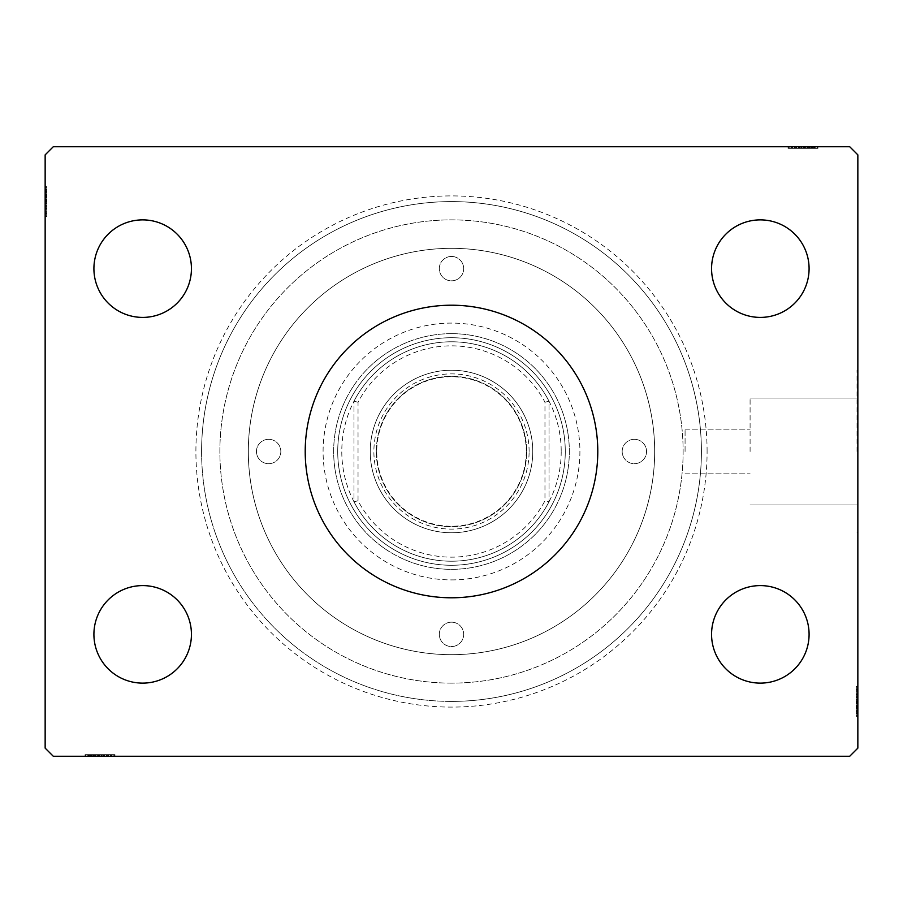 <?xml version="1.0" encoding="UTF-8"?>
<svg xmlns="http://www.w3.org/2000/svg" width="903" height="903" viewBox="0 0 903 903"><rect width="100%" height="100%" fill="white"/><g stroke="black" fill="none" stroke-linecap="round" stroke-linejoin="round"><path stroke-width="0.68" stroke-dasharray="4.51 3.39" d="M597.786 451.5A146.286 146.286 0 0 0 451.5 305.214A146.286 146.286 0 0 0 305.214 451.5A146.286 146.286 0 0 0 451.5 597.786A146.286 146.286 0 0 0 597.786 451.5M750.088 451.5L750.088 398.02L750.088 451.5M685.072 451.5L685.072 429.151L685.072 451.5M857.037 451.5L857.037 370.23L857.037 451.5M857.85 451.5L857.85 370.23L857.85 451.5M809.088 634.357A48.762 48.762 0 0 0 760.326 585.595A48.762 48.762 0 0 0 711.564 634.357A48.762 48.762 0 0 1 760.326 585.595A48.762 48.762 0 0 1 809.088 634.357A48.762 48.762 0 0 1 760.326 683.12A48.762 48.762 0 0 1 711.564 634.357A48.762 48.762 0 0 1 760.326 585.595A48.762 48.762 0 0 1 809.088 634.357A48.762 48.762 0 0 1 760.326 683.12A48.762 48.762 0 0 1 711.564 634.357A48.762 48.762 0 0 0 760.326 683.12A48.762 48.762 0 0 0 809.088 634.357M191.436 268.642A48.762 48.762 0 0 0 142.674 219.88A48.762 48.762 0 0 0 93.912 268.642A48.762 48.762 0 0 1 142.674 219.88A48.762 48.762 0 0 1 191.436 268.642A48.762 48.762 0 0 1 142.674 317.404A48.762 48.762 0 0 1 93.912 268.642A48.762 48.762 0 0 1 142.674 219.88A48.762 48.762 0 0 1 191.436 268.642A48.762 48.762 0 0 1 142.674 317.404A48.762 48.762 0 0 1 93.912 268.642A48.762 48.762 0 0 0 142.674 317.404A48.762 48.762 0 0 0 191.436 268.642M191.436 634.357A48.762 48.762 0 0 0 142.674 585.595A48.762 48.762 0 0 0 93.912 634.357A48.762 48.762 0 0 1 142.674 585.595A48.762 48.762 0 0 1 191.436 634.357A48.762 48.762 0 0 1 142.674 683.12A48.762 48.762 0 0 1 93.912 634.357A48.762 48.762 0 0 1 142.674 585.595A48.762 48.762 0 0 1 191.436 634.357A48.762 48.762 0 0 1 142.674 683.12A48.762 48.762 0 0 1 93.912 634.357A48.762 48.762 0 0 0 142.674 683.12A48.762 48.762 0 0 0 191.436 634.357M809.088 268.642A48.762 48.762 0 0 0 760.326 219.88A48.762 48.762 0 0 0 711.564 268.642A48.762 48.762 0 0 1 760.326 219.88A48.762 48.762 0 0 1 809.088 268.642A48.762 48.762 0 0 1 760.326 317.404A48.762 48.762 0 0 1 711.564 268.642A48.762 48.762 0 0 1 760.326 219.88A48.762 48.762 0 0 1 809.088 268.642A48.762 48.762 0 0 1 760.326 317.404A48.762 48.762 0 0 1 711.564 268.642A48.762 48.762 0 0 0 760.326 317.404A48.762 48.762 0 0 0 809.088 268.642M707.094 451.5A255.594 255.594 0 0 0 451.5 195.906A255.594 255.594 0 0 0 195.906 451.5A255.594 255.594 0 0 0 451.5 707.094A255.594 255.594 0 0 0 707.094 451.5M201.595 451.5A249.905 249.905 0 0 1 451.5 201.595A249.905 249.905 0 0 1 701.405 451.5A249.905 249.905 0 0 1 451.5 701.405A249.905 249.905 0 0 1 201.595 451.5A249.905 249.905 0 0 1 451.5 201.595A249.905 249.905 0 0 1 701.405 451.5A249.905 249.905 0 0 1 451.5 701.405A249.905 249.905 0 0 1 201.595 451.5M248.325 451.5A203.175 203.175 0 0 1 451.5 248.325A203.175 203.175 0 0 1 654.675 451.5A203.175 203.175 0 0 1 451.5 654.675A203.175 203.175 0 0 1 248.325 451.5A203.175 203.175 0 0 1 451.5 248.325A203.175 203.175 0 0 1 654.675 451.5A203.175 203.175 0 0 1 451.5 654.675A203.175 203.175 0 0 1 248.325 451.5A203.175 203.175 0 0 1 451.5 248.325A203.175 203.175 0 0 1 654.675 451.5A203.175 203.175 0 0 1 451.5 654.675A203.175 203.175 0 0 1 248.325 451.5A203.175 203.175 0 0 1 451.5 248.325A203.175 203.175 0 0 1 654.675 451.5A203.175 203.175 0 0 1 451.5 654.675A203.175 203.175 0 0 1 248.325 451.5M814.664 148.363L788.77 148.363L817.215 148.363L817.215 146.737L788.77 146.737L817.949 146.737L788.77 146.737L817.215 146.737L788.77 146.737L817.215 146.737L817.215 148.363L817.215 146.737L817.215 148.363L808.095 148.363L808.095 146.737L808.095 148.363L817.215 148.363L817.215 146.737L817.215 148.363L788.77 148.363L788.77 146.737L788.77 148.363L817.949 148.363L817.949 146.737L788.037 146.737L817.949 146.737L788.037 146.737L817.949 146.737L788.037 146.737L817.949 146.737L817.949 148.363L814.664 148.363L814.664 146.737M849.723 146.737L53.277 146.737L45.15 154.864L45.15 748.135L53.277 756.262L849.723 756.262L857.85 748.135L857.85 154.864L849.723 146.737M811.684 148.363L796.062 148.363L817.576 148.363L812.835 148.363L815.206 148.363L815.206 146.737L812.835 146.737L817.576 146.737L812.835 146.737L817.576 146.737L812.835 146.737L817.576 146.737L815.206 146.737L815.206 148.363L812.835 148.363L812.835 146.737L812.835 148.363L815.025 148.363L815.025 146.737L790.96 146.737L815.025 146.737L790.96 146.737L815.025 146.737L815.025 148.363L811.684 148.363L811.684 146.737M103.506 754.637L85.785 754.637L114.23 754.637L114.23 756.262L85.424 756.262L114.963 756.262L85.051 756.262L114.963 756.262L85.051 756.262L114.23 756.262L85.051 756.262L114.23 756.262L114.23 754.637L114.23 756.262L114.23 754.637L85.785 754.637L85.785 756.262L106.949 756.262L85.785 756.262L85.785 754.637L106.577 754.637L106.577 756.262L106.577 754.637L103.506 754.637L103.495 756.262L103.506 754.637L106.938 754.637L106.938 756.262L106.938 754.637L96.124 754.637L96.124 756.262L104.387 756.262L87.975 756.262L96.102 756.262L96.124 754.637L85.424 754.637L85.424 756.262L85.424 754.637L87.794 754.637L87.794 756.262L87.794 754.637L90.165 754.637L90.165 756.262L90.165 754.637L85.424 754.637L103.495 754.637L103.506 756.262M856.225 705.83L856.225 686.449L856.225 716.361L856.225 687.183L856.225 715.989L856.225 711.248L856.225 713.618L857.85 713.618L857.85 711.248L857.85 715.989L857.85 711.248L857.85 715.989L857.85 711.248L857.85 715.989L857.85 713.618L856.225 713.618L856.225 711.248L857.85 711.248L857.85 713.438L857.85 686.449L857.85 716.361L857.85 686.449L857.85 716.361L857.85 686.449L857.85 716.361L857.85 687.183L857.85 715.989L857.85 711.248L856.225 711.248L856.225 713.618L857.85 713.618L856.225 713.618L856.225 715.989L857.85 715.989L857.85 705.288L857.85 715.989L856.225 715.989L856.225 701.383L857.85 701.394L857.85 689.373L857.85 715.627L857.85 687.183L857.85 715.627L857.85 689.373L857.85 713.438L857.85 701.383L856.225 701.383L856.225 716.361L857.85 716.361L856.225 716.361L856.225 701.529L857.85 701.529L856.225 701.518L856.225 686.449L857.85 686.449L856.225 686.449L856.225 713.438L857.85 713.438L857.85 694.475L857.85 713.438L856.225 713.438L856.225 708.618L857.85 708.618L856.225 708.641L856.225 705.83L857.85 705.83M46.775 189.923L46.775 215.817L46.775 187.372L46.775 208.164L46.775 205.094L45.15 205.083L45.15 208.525L45.15 187.011L45.15 208.525L45.15 187.372L45.15 208.164L45.15 205.094L46.775 205.094L46.775 208.525L45.15 208.537L45.15 187.011L45.15 215.817L45.15 187.372L45.15 215.817L45.15 187.372L45.15 215.817L45.15 187.372L45.15 215.817L45.15 187.372L45.15 208.537L46.775 208.525L46.775 187.372L45.15 187.372L45.15 215.817L45.15 186.639L45.15 215.817L45.15 187.372L45.15 215.817L45.15 187.372L46.775 187.372L46.775 196.493L45.15 196.493L46.775 196.493L46.775 187.372L45.15 187.372L46.775 187.372L46.775 215.817L45.15 215.817L46.775 215.817L46.775 186.639L45.15 186.639L45.15 216.551L45.15 186.639L45.15 216.551L45.15 186.639L45.15 216.551L45.15 186.639L46.775 186.639L46.775 189.923L45.15 189.923M46.775 197.17L46.775 216.551L46.775 186.639L46.775 215.817L46.775 187.011L46.775 191.752L46.775 189.382L45.15 189.382L45.15 191.752L45.15 187.011L45.15 191.752L45.15 187.011L45.15 191.752L45.15 187.011L45.15 189.382L46.775 189.382L46.775 191.752L45.15 191.752L46.775 191.752L46.775 189.562L45.15 189.562L45.15 213.627L45.15 189.562L45.15 213.627L45.15 189.562L45.15 205.974L45.15 189.562L46.775 189.562L46.775 194.382L45.15 194.382L46.775 194.359L46.775 197.17L45.15 197.17M46.775 192.113L45.15 192.113M46.775 189.969L45.15 189.969M46.775 215.817L45.15 215.817L46.775 215.817M46.775 199.405L46.775 208.954L46.775 199.405L45.15 199.405L45.15 208.954L45.15 199.405L45.15 208.954L45.15 199.405L46.775 199.405L46.775 208.954L45.15 208.954L46.775 208.954L46.775 199.405L45.15 199.405L46.775 199.405M46.775 187.372L45.15 187.372L46.775 187.372M46.775 194.608L45.15 194.608M46.775 192.858L45.15 192.858M46.775 211.731L46.775 194.337L45.15 194.303L46.775 194.337L46.775 189.562L46.775 201.617L45.15 201.606L46.775 201.617L46.775 213.627L45.15 213.627L46.775 213.627L46.775 210.027L45.15 209.981L46.775 210.027L46.775 213.627L46.775 201.482L45.15 201.471L46.775 201.482L46.775 216.551L45.15 216.551L46.775 216.551L46.775 211.731L45.15 211.731M46.775 216.551L46.775 189.562L46.775 208.525L46.775 205.602L45.15 205.579L46.775 205.974L45.15 205.974L46.775 205.974L46.775 189.562L45.15 189.562L46.775 189.562L46.775 201.617L45.15 201.606L46.775 201.617L46.775 186.639L45.15 186.639L46.775 186.639L46.775 201.471L45.15 201.471L46.775 201.482L46.775 216.551L45.15 216.551M46.775 209.914L45.15 209.914M46.775 206.358L45.15 206.358M46.775 203.525L45.15 203.525M46.775 194.235L45.15 194.235M46.775 208.774L45.15 208.774M46.775 202.712L45.15 202.712M46.775 195.443L45.15 195.443L45.15 200.861L45.15 190.285L45.15 195.443L46.775 195.443L46.775 200.861L46.775 195.443M46.775 212.905L45.15 212.905L45.15 190.285L45.15 212.905L46.775 212.905L46.775 190.285L45.15 190.285L46.775 190.285L46.775 201.245L45.15 201.234L46.775 201.245L46.775 212.905L45.15 212.905L46.775 212.905M46.775 208.717L45.15 208.717M46.775 203.785L45.15 203.785M46.775 200.861L45.15 200.861L46.775 200.861M46.775 200.534L45.15 200.534M46.775 213.627L45.15 213.627M46.775 214.79L45.15 214.79M46.775 190.285L45.15 190.285M46.775 212.103L45.15 212.103M46.775 191.018L45.15 191.018M46.775 196.493L45.15 196.493L46.775 196.493M46.775 205.568L45.15 205.568M46.775 203.175L45.15 203.175M46.775 201.29L45.15 201.29M46.775 196.222L45.15 196.222M46.775 193.016L45.15 193.016M46.775 187.011L46.775 191.752L46.775 187.011L45.15 187.011L46.775 187.011L46.775 189.382L46.775 187.011L45.15 187.011L46.775 187.011L46.775 189.382L45.15 189.382L46.775 189.382L46.775 191.752L45.15 191.752L46.775 191.752L46.775 187.011L46.775 197.712L45.15 197.712L46.775 197.712L46.775 187.011L45.15 187.011M46.775 189.822L45.15 189.822M46.775 205.094L46.775 189.562L45.15 189.562L46.775 189.562L46.775 208.525L45.15 208.525L46.775 208.525L46.775 205.094L45.15 205.094M46.775 192.903L45.15 192.903M46.775 194.89L45.15 194.89M46.775 197.035L45.15 197.035M46.775 199.868L45.15 199.868M46.775 203.073L45.15 203.073M46.775 208.164L45.15 208.164L46.775 208.164M46.775 207.814L45.15 207.814M46.775 201.493L45.15 201.493M46.775 205.974L46.775 197.689L46.775 205.974L45.15 205.974M46.775 197.689L45.15 197.689L46.775 197.689M46.775 189.382L45.15 189.382L46.775 189.382M856.225 713.077L856.225 687.183L856.225 715.627L857.85 715.627L856.225 715.627L857.85 715.627L856.225 715.627L857.85 715.627L856.225 715.627L856.225 706.507L857.85 706.507L856.225 706.507L856.225 715.627L857.85 715.627L856.225 715.627L856.225 687.183L857.85 687.183L856.225 687.183L857.85 687.183L856.225 687.183L857.85 687.183L856.225 687.183L857.85 687.183L856.225 687.183L856.225 716.361L857.85 716.361L856.225 716.361L856.225 713.077L857.85 713.077M856.225 694.226L857.85 694.226M856.225 700.288L857.85 700.288M856.225 707.557L857.85 707.557L857.85 702.139L857.85 712.715L857.85 707.557L856.225 707.557L856.225 702.139L856.225 707.557M856.225 708.392L856.225 687.183L856.225 701.766L856.225 690.095L857.85 690.095L857.85 712.715L857.85 690.095L856.225 690.095L856.225 712.715L857.85 712.715L856.225 712.715L856.225 701.755L857.85 701.766L856.225 701.755L856.225 715.627L857.85 715.627L856.225 715.627L857.85 715.627L856.225 715.627L857.85 715.627L856.225 715.627L856.225 687.183L857.85 687.183L856.225 687.183L857.85 687.183L856.225 687.183L856.225 708.392L857.85 708.392M856.225 694.283L857.85 694.283M856.225 699.215L857.85 699.215M856.225 702.139L857.85 702.139L856.225 702.139M856.225 702.466L857.85 702.466M856.225 686.449L856.225 701.394L856.225 689.373L857.85 689.373L856.225 689.373L856.225 692.973L857.85 693.019L856.225 692.973L856.225 689.373L856.225 701.518L857.85 701.529L856.225 701.518L856.225 686.449L857.85 686.449M856.225 708.765L857.85 708.765M856.225 710.142L857.85 710.142M856.225 708.697L857.85 708.697L856.225 708.663M856.225 701.507L856.225 687.183L856.225 715.627L856.225 694.475L856.225 697.398L857.85 697.421L856.225 697.026L857.85 697.026L856.225 697.026L856.225 713.438L857.85 713.438L856.225 713.438L856.225 701.383L857.85 701.394L856.225 701.383L856.225 716.361L856.225 701.529L857.85 701.507M856.225 693.086L857.85 693.086M856.225 691.269L857.85 691.269M856.225 696.642L857.85 696.642M856.225 699.475L857.85 699.475M856.225 710.887L857.85 710.887M856.225 713.031L857.85 713.031M856.225 703.595L856.225 694.046L856.225 703.595L857.85 703.595L857.85 694.046L857.85 703.595L857.85 694.046L857.85 703.595L856.225 703.595L856.225 694.046L857.85 694.046L856.225 694.046L856.225 703.595L857.85 703.595L856.225 703.595M856.225 687.183L857.85 687.183L856.225 687.183M856.225 694.463L857.85 694.463L856.225 694.475L857.85 694.475L856.225 694.475L856.225 697.906L857.85 697.906L856.225 697.917L856.225 694.475M856.225 689.373L857.85 689.373M856.225 688.21L857.85 688.21M856.225 690.095L857.85 690.095L856.225 690.095M856.225 712.715L857.85 712.715M856.225 690.897L857.85 690.897M856.225 711.982L857.85 711.982M856.225 715.627L857.85 715.627L856.225 715.627M856.225 706.507L857.85 706.507L856.225 706.507M856.225 697.432L857.85 697.432M856.225 699.825L857.85 699.825M856.225 701.71L857.85 701.71M856.225 706.778L857.85 706.778M856.225 709.984L857.85 709.984M856.225 713.178L857.85 713.178M856.225 715.989L856.225 697.917L856.225 713.438L857.85 713.438L856.225 713.438L856.225 705.311L857.85 705.288L856.225 705.288L856.225 715.989L857.85 715.989L856.225 715.989L856.225 713.618L856.225 715.989L856.225 713.618L857.85 713.618L856.225 713.618L856.225 711.248L857.85 711.248L856.225 711.248L856.225 715.989L857.85 715.989M856.225 710.097L857.85 710.097M856.225 708.11L857.85 708.11M856.225 705.965L857.85 705.965M856.225 703.132L857.85 703.132M856.225 699.927L857.85 699.927M856.225 694.836L857.85 694.836L856.225 694.836M856.225 695.186L857.85 695.186M856.225 697.906L857.85 697.906M856.225 697.026L856.225 705.311L856.225 697.026L857.85 697.026M856.225 705.311L857.85 705.311L856.225 705.311M96.102 754.637L96.102 756.262L96.102 754.637M104.387 754.637L85.424 754.637L106.938 754.637L102.197 754.637L104.387 754.637L104.387 756.262M95.583 754.637L114.963 754.637L85.051 754.637L92.716 754.637L87.975 754.637L87.975 756.262L112.04 756.262L87.975 756.262L112.04 756.262L87.975 756.262L87.975 754.637L100.03 754.637L100.019 756.262L100.03 754.637L85.051 754.637L85.051 756.262L85.051 754.637L99.883 754.637L99.906 756.262L99.883 754.637L114.963 754.637L114.963 756.262L114.963 754.637L87.975 754.637L87.975 756.262L87.975 754.637L100.03 754.637L100.019 756.262L100.03 754.637L85.051 754.637L99.883 754.637L99.894 756.262L99.883 754.637L114.963 754.637L100.019 754.637L112.04 754.637L112.04 756.262L112.04 754.637L87.975 754.637L87.975 756.262L87.975 754.637L92.795 754.637L92.795 756.262L92.772 754.637L95.583 754.637L95.583 756.262M87.794 754.637L87.794 756.262L87.794 754.637M85.424 754.637L85.424 756.262M106.227 754.637L106.227 756.262M104.014 754.637L104.014 756.262L103.992 754.637M90.165 754.637L90.165 756.262L90.165 754.637M113.202 754.637L85.785 754.637L106.949 754.637L106.938 756.262L106.949 754.637L85.785 754.637L85.785 756.262L85.785 754.637L94.905 754.637L94.905 756.262L94.905 754.637L85.785 754.637L85.785 756.262L85.785 754.637L85.785 756.262L85.785 754.637L114.23 754.637L113.202 754.637L113.202 756.262M103.98 754.637L103.98 756.262M102.197 754.637L102.197 756.262L111.317 756.262L88.697 756.262L111.317 756.262L102.197 756.262L102.197 754.637L88.697 754.637L99.657 754.637L99.646 756.262L99.657 754.637L111.317 754.637L111.317 756.262L111.317 754.637L102.197 754.637L102.197 756.262M101.587 754.637L101.587 756.262M99.702 754.637L99.702 756.262M94.634 754.637L94.634 756.262M91.429 754.637L91.429 756.262M88.234 754.637L88.234 756.262M91.316 754.637L91.316 756.262M93.302 754.637L93.302 756.262M95.447 754.637L95.447 756.262M98.28 754.637L98.28 756.262M101.486 754.637L101.486 756.262M97.817 754.637L107.367 754.637L97.817 754.637L97.817 756.262L107.367 756.262L97.817 756.262L107.367 756.262L97.817 756.262L97.817 754.637L107.367 754.637L107.367 756.262L107.367 754.637L97.817 754.637L97.817 756.262L97.817 754.637M107.186 754.637L88.697 754.637L88.697 756.262L99.274 756.262L88.697 756.262L88.697 754.637L93.856 754.637L93.856 756.262L93.856 754.637L85.785 754.637L85.785 756.262L85.785 754.637L114.23 754.637L114.23 756.262L114.23 754.637L107.186 754.637L107.186 756.262M110.516 754.637L110.516 756.262M89.431 754.637L89.431 756.262M101.125 754.637L101.125 756.262M111.317 754.637L111.317 756.262L111.317 754.637M107.13 754.637L107.13 756.262M99.274 754.637L99.274 756.262L99.274 754.637M98.946 754.637L98.946 756.262M88.697 754.637L88.697 756.262M99.894 754.637L99.894 756.262M92.648 754.637L114.23 754.637L85.785 754.637L85.785 756.262L85.785 754.637L114.23 754.637L114.23 756.262L114.23 754.637L92.648 754.637L92.648 756.262M93.02 754.637L114.23 754.637L85.785 754.637L114.23 754.637L114.23 756.262L114.23 754.637L114.23 756.262L114.23 754.637L93.02 754.637L93.02 756.262M88.336 754.637L114.23 754.637L85.051 754.637L85.051 756.262L85.051 754.637L88.336 754.637L88.336 756.262M91.271 754.637L91.271 756.262M92.716 754.637L92.716 756.262L92.749 754.637M108.326 754.637L108.326 756.262M114.963 754.637L114.963 756.262M110.143 754.637L110.143 756.262M112.04 754.637L108.439 754.637L108.394 756.262L108.439 754.637L112.04 754.637L112.04 756.262M104.771 754.637L104.771 756.262M101.937 754.637L101.937 756.262M85.785 754.637L85.785 756.262L85.785 754.637L85.785 756.262L85.785 754.637L85.785 756.262L85.785 754.637L94.905 754.637L94.905 756.262L94.905 754.637L85.785 754.637L85.785 756.262L85.785 754.637M114.23 754.637L114.23 756.262L114.23 754.637M90.526 754.637L90.526 756.262M88.381 754.637L88.381 756.262M812.474 148.363L812.474 146.737M814.619 148.363L814.619 146.737M789.798 148.363L817.215 148.363L788.77 148.363L788.77 146.737L788.77 148.363L788.77 146.737L788.77 148.363L789.798 148.363L789.798 146.737M805.183 148.363L795.633 148.363L805.183 148.363L805.183 146.737L795.633 146.737L805.183 146.737L795.633 146.737L805.183 146.737L805.183 148.363L795.633 148.363L795.633 146.737L795.633 148.363L805.183 148.363L805.183 146.737L805.183 148.363M795.814 148.363L817.215 148.363L796.051 148.363L796.062 146.737L796.051 148.363L799.494 148.363L799.494 146.737L799.505 148.363L796.062 148.363L817.215 148.363L817.215 146.737L817.215 148.363L817.215 146.737L817.215 148.363L788.77 148.363L788.77 146.737L788.77 148.363L795.814 148.363L795.814 146.737M799.02 148.363L799.02 146.737M800.803 148.363L800.803 146.737L791.683 146.737L814.303 146.737L791.683 146.737L800.803 146.737L800.803 148.363L814.303 148.363L803.343 148.363L803.354 146.737L803.343 148.363L791.683 148.363L791.683 146.737L791.683 148.363L800.803 148.363L800.803 146.737M799.494 148.363L806.876 148.363L798.613 148.363L798.613 146.737L798.613 148.363L806.898 148.363L806.876 146.737L806.876 148.363L817.576 148.363L817.576 146.737L817.576 148.363L815.206 148.363L817.576 148.363L817.576 146.737L817.576 148.363L815.206 148.363L815.206 146.737L815.206 148.363L812.835 148.363L812.835 146.737L812.835 148.363L817.576 148.363L799.505 148.363L799.494 146.737M801.412 148.363L801.412 146.737M803.298 148.363L803.298 146.737M808.366 148.363L808.366 146.737M811.571 148.363L811.571 146.737M814.766 148.363L814.766 146.737M809.698 148.363L809.698 146.737M807.553 148.363L807.553 146.737M804.72 148.363L804.72 146.737M801.514 148.363L801.514 146.737M796.423 148.363L796.423 146.737L796.423 148.363M796.773 148.363L796.773 146.737M794.674 148.363L817.949 148.363L788.037 148.363L817.949 148.363L788.037 148.363L817.949 148.363L799.008 148.363L798.986 146.737L799.008 148.363L794.674 148.363L794.674 146.737M803.094 148.363L803.106 146.737M806.898 148.363L806.898 146.737L806.898 148.363M798.613 148.363L798.613 146.737M815.025 148.363L815.025 146.737L815.025 148.363M817.576 148.363L815.206 148.363L815.206 146.737L815.206 148.363L812.835 148.363L817.576 148.363L817.576 146.737M814.303 148.363L814.303 146.737L803.726 146.737L814.303 146.737L814.303 148.363L809.144 148.363L809.144 146.737L809.144 148.363L803.726 148.363L814.303 148.363L814.303 146.737M792.484 148.363L792.484 146.737M813.569 148.363L813.569 146.737M788.037 148.363L788.037 146.737M802.981 148.363L802.981 146.737L802.97 148.363M790.96 148.363L794.561 148.363L790.96 148.363L790.96 146.737M801.875 148.363L801.875 146.737M791.683 148.363L791.683 146.737L791.683 148.363M795.87 148.363L795.87 146.737M803.726 148.363L803.726 146.737L803.726 148.363M804.054 148.363L804.054 146.737M817.949 148.363L817.949 146.737L817.949 148.363M810.352 148.363L788.77 148.363L817.215 148.363L817.215 146.737L817.215 148.363L788.77 148.363L788.77 146.737L788.77 148.363L810.352 148.363L810.352 146.737M809.98 148.363L788.77 148.363L817.215 148.363L788.77 148.363L788.77 146.737L788.77 148.363L788.77 146.737L788.77 148.363L809.98 148.363L809.98 146.737M811.729 148.363L811.729 146.737M810.284 148.363L810.284 146.737L810.251 148.363M810.205 148.363L810.205 146.737L810.228 148.363M807.417 148.363L807.417 146.737M792.857 148.363L792.857 146.737M794.606 148.363L794.606 146.737L794.561 148.363M798.229 148.363L798.229 146.737M801.063 148.363L801.063 146.737M817.215 148.363L817.215 146.737L817.215 148.363L817.215 146.737L817.215 148.363L817.215 146.737L817.215 148.363L808.095 148.363L808.095 146.737L808.095 148.363L817.215 148.363L817.215 146.737L817.215 148.363L788.77 148.363L788.77 146.737L788.77 148.363L788.77 146.737L788.77 148.363L817.215 148.363M451.5 256.452A12.191 12.191 0 0 1 463.69 268.642A12.191 12.191 0 0 1 451.5 280.833A12.191 12.191 0 0 1 439.309 268.642A12.191 12.191 0 0 1 451.5 256.452A12.191 12.191 0 0 1 463.69 268.642A12.191 12.191 0 0 1 451.5 280.833A12.191 12.191 0 0 1 439.309 268.642A12.191 12.191 0 0 1 451.5 256.452M268.642 439.309A12.191 12.191 0 0 1 280.833 451.5A12.191 12.191 0 0 1 268.642 463.69A12.191 12.191 0 0 1 256.452 451.5A12.191 12.191 0 0 1 268.642 439.309A12.191 12.191 0 0 1 280.833 451.5A12.191 12.191 0 0 1 268.642 463.69A12.191 12.191 0 0 1 256.452 451.5A12.191 12.191 0 0 1 268.642 439.309M451.5 622.167A12.191 12.191 0 0 1 463.69 634.357A12.191 12.191 0 0 1 451.5 646.548A12.191 12.191 0 0 1 439.309 634.357A12.191 12.191 0 0 1 451.5 622.167A12.191 12.191 0 0 1 463.69 634.357A12.191 12.191 0 0 1 451.5 646.548A12.191 12.191 0 0 1 439.309 634.357A12.191 12.191 0 0 1 451.5 622.167M634.357 439.309A12.191 12.191 0 0 1 646.548 451.5A12.191 12.191 0 0 1 634.357 463.69A12.191 12.191 0 0 1 622.167 451.5A12.191 12.191 0 0 1 634.357 439.309A12.191 12.191 0 0 1 646.548 451.5A12.191 12.191 0 0 1 634.357 463.69A12.191 12.191 0 0 1 622.167 451.5A12.191 12.191 0 0 1 634.357 439.309M451.5 579.907A128.407 128.407 0 0 0 579.907 451.5A128.407 128.407 0 0 0 451.5 323.093A128.407 128.407 0 0 0 323.093 451.5A128.407 128.407 0 0 0 451.5 579.907M451.5 333.659A117.841 117.841 0 0 1 569.341 451.5A117.841 117.841 0 0 1 451.5 569.341A117.841 117.841 0 0 1 333.659 451.5A117.841 117.841 0 0 1 451.5 333.659A117.841 117.841 0 0 1 569.341 451.5A117.841 117.841 0 0 1 451.5 569.341A117.841 117.841 0 0 1 333.659 451.5A117.841 117.841 0 0 1 451.5 333.659M451.5 683.12A231.619 231.619 0 0 1 219.88 451.5A231.619 231.619 0 0 1 451.5 219.88A231.619 231.619 0 0 1 683.12 451.5A231.619 231.619 0 0 1 451.5 683.12A231.619 231.619 0 0 1 219.88 451.5A231.619 231.619 0 0 1 451.5 219.88A231.619 231.619 0 0 1 683.12 451.5A231.619 231.619 0 0 1 451.5 683.12M451.5 701.405A249.905 249.905 0 0 1 201.595 451.5A249.905 249.905 0 0 1 451.5 201.595A249.905 249.905 0 0 1 701.405 451.5A249.905 249.905 0 0 1 451.5 701.405A249.905 249.905 0 0 1 201.595 451.5A249.905 249.905 0 0 1 451.5 201.595A249.905 249.905 0 0 1 701.405 451.5A249.905 249.905 0 0 1 451.5 701.405M451.5 337.722A113.778 113.778 0 0 1 565.278 451.5A113.778 113.778 0 0 1 451.5 565.278A113.778 113.778 0 0 1 337.722 451.5A113.778 113.778 0 0 1 451.5 337.722A113.778 113.778 0 0 1 565.278 451.5A113.778 113.778 0 0 1 451.5 565.278A113.778 113.778 0 0 1 337.722 451.5A113.778 113.778 0 0 1 451.5 337.722M526.268 451.5A74.768 74.768 0 0 1 451.5 526.268A74.768 74.768 0 0 1 376.732 451.5A74.768 74.768 0 0 1 451.5 376.732A74.768 74.768 0 0 1 526.268 451.5M370.23 451.5A81.27 81.27 0 0 0 451.5 532.77A81.27 81.27 0 0 0 532.77 451.5A81.27 81.27 0 0 0 451.5 370.23A81.27 81.27 0 0 0 370.23 451.5A81.27 81.27 0 0 0 451.5 532.77A81.27 81.27 0 0 0 532.77 451.5A81.27 81.27 0 0 0 451.5 370.23A81.27 81.27 0 0 0 370.23 451.5M529.113 451.5A77.613 77.613 0 0 0 451.5 373.887A77.613 77.613 0 0 0 373.887 451.5A77.613 77.613 0 0 0 451.5 529.113A77.613 77.613 0 0 0 529.113 451.5M376.325 451.5A75.175 75.175 0 0 1 451.5 376.325A75.175 75.175 0 0 1 526.675 451.5A75.175 75.175 0 0 1 451.5 526.675A75.175 75.175 0 0 1 376.325 451.5A75.175 75.175 0 0 1 451.5 376.325A75.175 75.175 0 0 1 526.675 451.5A75.175 75.175 0 0 1 451.5 526.675A75.175 75.175 0 0 1 376.325 451.5M561.214 451.5A109.715 109.715 0 0 1 353.976 501.763A109.715 109.715 0 0 1 451.5 341.786A109.715 109.715 0 0 1 549.024 401.237L549.024 501.763L549.024 401.237A109.715 109.715 0 0 1 561.214 451.5M337.722 451.5A113.778 113.778 0 0 0 451.5 565.278A113.778 113.778 0 0 0 565.278 451.5A113.778 113.778 0 0 1 451.5 565.278A113.778 113.778 0 0 1 337.722 451.5A113.778 113.778 0 0 1 451.5 337.722A113.778 113.778 0 0 1 565.278 451.5A113.778 113.778 0 0 0 451.5 337.722A113.778 113.778 0 0 0 337.722 451.5M358.039 500.77L353.976 501.763L353.976 401.237L353.976 501.763A109.715 109.715 0 0 0 549.024 501.763L544.961 500.77A105.651 105.651 0 0 1 358.039 500.77L358.039 402.23A105.651 105.651 0 0 1 544.961 402.23L544.961 500.77M544.961 402.23L549.024 401.237A109.715 109.715 0 0 0 353.976 401.237L358.039 402.23M46.775 196.899L45.15 196.899M46.775 196.606L45.15 196.606M46.775 201.708L45.15 201.708M46.775 199.145L45.15 199.145M856.225 701.292L857.85 701.292M856.225 706.101L857.85 706.101M856.225 706.394L857.85 706.394M856.225 703.855L857.85 703.855M97.558 754.637L97.558 756.262M100.12 754.637L100.12 756.262M95.312 754.637L95.312 756.262M95.018 754.637L95.018 756.262M807.688 148.363L807.688 146.737M807.982 148.363L807.982 146.737M805.442 148.363L805.442 146.737M802.88 148.363L802.88 146.737M685.072 429.151L750.088 429.151L685.072 429.151M750.088 398.02L857.037 398.02L750.088 398.02M857.037 370.23L857.85 370.23L857.037 370.23M857.037 532.77L857.85 532.77L857.037 532.77M750.088 504.98L857.037 504.98L750.088 504.98M685.072 473.849L750.088 473.849L685.072 473.849"/><path stroke-width="1.35" d="M597.786 451.5A146.286 146.286 0 0 0 451.5 305.214A146.286 146.286 0 0 0 305.214 451.5A146.286 146.286 0 0 0 451.5 597.786A146.286 146.286 0 0 0 597.786 451.5M809.088 634.357A48.762 48.762 0 0 0 760.326 585.595A48.762 48.762 0 0 0 711.564 634.357A48.762 48.762 0 0 0 760.326 683.12A48.762 48.762 0 0 0 809.088 634.357M191.436 268.642A48.762 48.762 0 0 0 142.674 219.88A48.762 48.762 0 0 0 93.912 268.642A48.762 48.762 0 0 0 142.674 317.404A48.762 48.762 0 0 0 191.436 268.642M191.436 634.357A48.762 48.762 0 0 0 142.674 585.595A48.762 48.762 0 0 0 93.912 634.357A48.762 48.762 0 0 0 142.674 683.12A48.762 48.762 0 0 0 191.436 634.357M809.088 268.642A48.762 48.762 0 0 0 760.326 219.88A48.762 48.762 0 0 0 711.564 268.642A48.762 48.762 0 0 0 760.326 317.404A48.762 48.762 0 0 0 809.088 268.642M849.723 146.737L53.277 146.737L45.15 154.864L45.15 748.135L53.277 756.262L849.723 756.262L857.85 748.135L857.85 154.864L849.723 146.737"/></g></svg>
